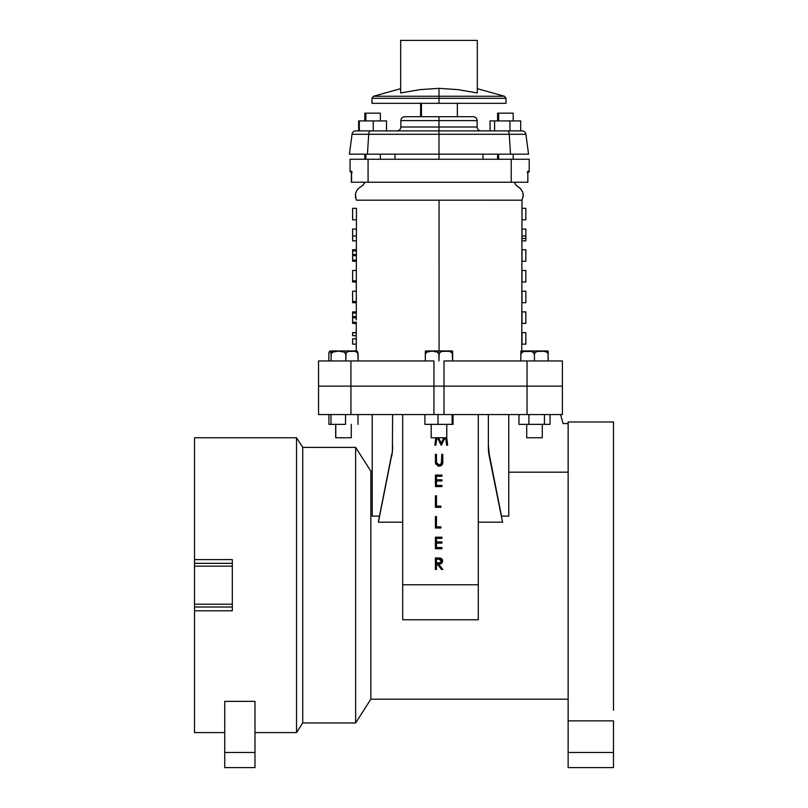 <?xml version="1.0" encoding="UTF-8"?>
<svg xmlns="http://www.w3.org/2000/svg" width="808" height="808" viewBox="0 0 808 808"><rect width="100%" height="100%" fill="white"/><g stroke="black" fill="none" stroke-linecap="round" stroke-linejoin="round"><path stroke-width="1.21" d="M506.01 103.323L371.963 103.323L506.01 103.323L506.01 98.313L438.986 98.313L438.986 103.323L438.986 98.313L506.01 98.313L438.986 98.313L438.986 96.243L504.455 96.243L438.986 96.243L438.986 98.313L371.963 98.313L438.986 98.313L371.963 98.313L373.508 96.243L504.455 96.243L506.01 98.313M477.306 89.728L477.306 92.96L458.217 89.658L438.986 88.335L438.986 96.243L438.986 88.335L419.776 89.658L400.657 92.96L400.657 89.769M504.455 96.243L477.306 88.678M400.657 88.678L373.508 96.243M400.657 89.658L400.657 89.092L400.657 89.658M438.986 96.243L373.508 96.243L438.986 96.243M400.657 92.96L400.657 40.4L477.306 40.4L477.306 92.96L477.306 40.4L400.657 40.4L400.657 92.96L419.776 89.658L438.986 88.335L458.217 89.658L477.306 92.96M224.745 767.6L254.985 767.6L254.985 752.48L224.745 752.48L224.745 701.374L254.985 701.374L254.985 752.48L254.985 701.374L224.745 701.374L224.745 767.6L224.745 752.48L254.985 752.48L254.985 767.6L224.745 767.6M613.494 710.232L613.494 421.968L568.135 421.968L613.494 421.968L613.494 440.299M296.536 732.593L302.717 722.958L302.717 447.4L296.536 437.764L296.536 732.593L296.536 437.764L194.506 437.764L194.506 559.58L232.31 559.58L232.31 563.348L194.506 563.348L194.506 437.764L296.536 437.764L302.717 447.4L302.717 722.958L355.631 722.958L355.631 447.4L302.717 447.4L355.631 447.4L355.631 722.958L370.852 699.193L370.852 471.165L355.631 447.4L370.852 471.165L370.852 699.193L568.135 699.193L370.852 699.193L355.631 722.958L302.717 722.958L296.536 732.593L254.985 732.593L296.536 732.593M379.467 516.12L372.205 516.12L372.205 414.555L372.205 516.12L379.467 516.12L378.386 522.18L391.729 454.167L379.467 516.12M402.687 522.18L378.386 522.18L392.385 451.702L392.607 414.555L392.385 451.702L378.386 522.18L402.687 522.18M478.286 619.756L402.687 619.756L402.687 584.78L478.286 584.78L478.286 414.555L478.286 619.756L478.286 584.78L402.687 584.78L402.687 414.555L402.687 619.756L478.286 619.756M502.576 522.18L478.286 522.18L502.576 522.18L489.244 456.076L488.365 447.279L489.244 456.076L502.576 522.18M489.244 456.076L501.505 516.12L508.767 516.12L508.767 414.555L508.767 516.12L501.505 516.12L489.244 454.167L488.365 445.188L489.244 456.076A45.359 44.915 0 0 1 488.365 447.279L488.365 414.555L488.365 447.279M568.135 472.175L508.767 472.175L568.135 472.175M372.205 471.165L370.852 471.165L372.205 471.165M194.506 732.593L224.745 732.593L194.506 732.593L194.506 610.777L194.506 732.593M232.31 610.777L194.506 610.777L194.506 559.58L232.31 559.58L232.31 563.348L194.506 563.348L194.506 566.166L232.31 566.166L232.31 563.348L232.31 566.166L194.506 566.166L194.506 604.192L232.31 604.192L232.31 566.166L232.31 604.192L194.506 604.192L194.506 607.02L232.31 607.02L232.31 604.192L232.31 610.777L194.506 610.777L194.506 607.02L232.31 607.02L232.31 610.777M613.494 498.526L613.494 695.496M613.494 462.237L613.494 491.183M613.494 437.724L613.494 434.775M613.494 446.753L613.494 454.076M613.494 720.867L613.494 767.6L613.494 752.48L568.135 752.48L568.135 767.6L613.494 767.6L568.135 767.6L568.135 720.867L568.135 752.48L613.494 752.48L613.494 720.867L568.135 720.867L613.494 720.867M613.494 652.167L613.494 648.299M613.494 646.45L613.494 618.342M613.494 544.329L613.494 540.249M613.494 537.037L613.494 535.583M613.494 534.704L613.494 519.887M613.494 515.666L613.494 513.13M442.592 561.732L442.43 559.772L441.279 558.459L435.421 557.924L435.421 569.448L436.461 569.448L436.461 564.125L437.3 564.125L441.532 569.448L442.814 569.448L438.582 564.125L442.814 569.448L441.532 569.448L437.3 564.125L436.461 564.125L436.461 569.448L435.421 569.448L435.421 557.924L440.017 558.025M441.39 563.499L440.734 563.822L441.39 563.499M435.502 463.075L435.421 454.359L436.461 454.359L436.502 462.792L436.461 461.257L436.774 463.701L438.087 464.782M436.492 462.701L439.178 464.994L441.33 463.832L441.774 454.359L442.814 454.359L442.814 461.317C443.036 464.105 441.845 465.731 439.229 466.176L435.633 463.741L435.472 462.802M442.784 462.216L442.612 463.449M442.239 464.449L439.663 466.155L440.976 465.731M439.663 466.155L438.936 466.166M438.36 466.095L437.522 465.842M560.56 414.555L563.125 423.554L568.135 423.554L563.125 423.554L560.56 414.555M562.388 360.954L527.028 360.954L562.408 360.954L562.408 386.133L527.038 386.133L527.028 360.954L527.028 386.133L444.016 386.133L444.006 360.954L527.028 360.954L444.006 360.954L444.016 386.133L433.936 386.133L433.936 360.954L350.924 360.954L350.924 386.133L350.924 360.954L318.544 360.954L318.544 386.133L350.924 386.133L318.544 386.133L318.544 360.954L433.936 360.954L433.936 386.133L350.924 386.133L444.016 386.133L444.016 414.555L527.038 414.555L527.038 386.133L433.936 386.133L433.946 414.555L444.016 414.555L444.016 386.133L433.946 386.133L433.946 414.555L350.935 414.555L350.935 386.133L350.935 414.555L318.554 414.555L318.554 386.133L318.554 414.555L562.398 414.555L562.418 386.133L527.038 386.133L527.038 414.555L562.418 414.555M392.607 445.188L392.385 449.702L392.607 445.188M392.607 447.279A45.359 44.915 0 0 1 391.729 456.076M568.135 421.968L568.135 720.867L568.135 421.968M435.876 445.168L434.835 445.168L435.815 437.764L434.835 445.168L435.876 445.168L436.855 437.764L435.876 445.168M441.148 445.168L437.431 437.764L431.189 437.764L446.774 437.764L446.774 424.351L446.774 437.764L437.431 437.764L441.148 445.168M445.097 437.764L441.38 445.168L445.097 437.764M446.642 445.168L445.663 437.764L446.642 445.168L447.683 445.168L446.642 445.168M446.703 437.764L447.683 445.168L446.703 437.764M441.259 443.097L443.935 437.764L441.259 443.097L438.572 437.764L441.259 443.097M441.572 465.277L442.067 464.721M441.774 461.257L441.774 454.359L442.814 454.359L442.814 461.317M441.734 462.6L441.774 461.711M441.33 463.832L440.754 464.459M439.39 464.984L441.663 463.045M437.037 464.095L436.674 463.479M435.462 462.54L435.421 454.359L436.461 454.359L436.461 461.257M435.845 464.287L435.583 463.57M436.461 485.406L436.461 480.982L436.461 485.406L441.925 485.406L441.925 486.588L435.421 486.588L435.421 475.074L441.925 475.074L441.925 476.255L436.461 476.255L436.461 479.8L441.925 479.8L441.925 480.982L436.461 480.982L436.461 485.406L441.925 485.406L441.925 486.588L435.421 486.588L435.421 475.074L441.925 475.074L441.925 476.255L436.461 476.255L436.461 479.8L436.461 476.255M436.461 479.8L441.925 479.8L441.925 480.982L436.461 480.982M435.421 507.303L435.421 495.789L436.461 495.789L436.461 506.121L440.895 506.121L440.895 507.303L435.421 507.303L435.421 495.789L436.461 495.789L436.461 506.121L440.895 506.121L440.895 507.303L435.421 507.303M435.421 528.018L435.421 516.494L436.461 516.494L436.461 526.836L440.895 526.836L440.895 528.018L435.421 528.018L435.421 516.494L436.461 516.494L436.461 526.836L440.895 526.836L440.895 528.018L435.421 528.018M436.461 547.551L436.461 543.117L436.461 547.551L441.925 547.551L441.925 548.733L435.421 548.733L435.421 537.209L441.925 537.209L441.925 538.391L436.461 538.391L436.461 541.936L441.925 541.936L441.925 543.117L436.461 543.117L436.461 547.551L441.925 547.551L441.925 548.733L435.421 548.733L435.421 537.209L441.925 537.209L441.925 538.391L436.461 538.391L436.461 541.936L436.461 538.391M436.461 541.936L441.925 541.936L441.925 543.117L436.461 543.117M442.188 559.328L440.34 558.086L442.663 561.005C442.319 563.237 440.956 564.277 438.582 564.125L441.067 563.681M436.461 562.944L436.461 559.106L440.128 559.227L441.35 560.055L441.562 561.52L440.592 562.661L436.461 562.944L436.461 559.106L438.623 559.106L436.461 559.106L436.461 562.944L438.572 562.964L436.461 562.944M436.461 564.125L437.3 564.125M439.522 564.085L440.027 564.014M440.34 558.086L439.693 557.995M439.239 562.944L441.623 561.136M440.815 562.53L440.037 562.843M441.178 559.823L441.562 560.51M441.633 561.005L438.623 559.106M525.846 332.613L525.846 344.137L525.846 332.613L521.998 332.613L521.998 344.137L525.846 344.137L521.998 344.137L521.998 332.613L525.846 332.613M521.998 311.898L521.998 323.422L525.846 323.422L525.846 311.898L521.998 311.898L525.846 311.898L525.846 323.422L521.998 323.422L521.998 311.898M521.998 291.183L521.998 302.707L525.846 302.707L525.846 291.183L521.998 291.183L525.846 291.183L525.846 302.707L521.998 302.707L521.998 291.183M521.998 270.468L521.998 281.992L525.846 281.992L525.846 270.468L521.998 270.468L525.846 270.468L525.846 281.992L521.998 281.992L521.998 270.468M521.998 249.753L521.998 261.277L525.846 261.277L525.846 249.753L521.998 249.753L525.846 249.753L525.846 261.277L521.998 261.277L521.998 249.753M521.998 229.048L521.998 236.007L525.846 236.007L525.846 229.048L521.998 229.048L525.846 229.048L525.846 236.007L521.998 236.007L521.998 238.431L525.846 238.431L525.846 236.007L525.846 238.431L521.998 238.431L521.998 240.865L525.846 240.865L525.846 238.431L525.846 240.865L521.998 240.865L521.998 229.048M525.846 219.847L521.998 219.847L525.846 219.847L525.846 208.333L521.998 208.333L525.846 208.333L525.846 219.847M521.998 208.333L521.998 219.847L521.998 208.333M356.086 199.172L355.389 193.96L356.53 190.91L358.772 188.203L362.933 185.214L365.075 182.224L514.231 182.224L516.059 185.214L520.1 188.264L522.695 191.991L523.241 196.132L521.978 200.202L523.291 195.607L522.695 191.991L520.524 188.688L516.059 185.214L514.231 182.224L527.876 182.224L527.836 171.235L527.876 182.224L527.836 171.235L529.22 171.235L529.22 159.257L511.222 159.257L529.22 159.257L529.22 171.235L527.836 171.235L527.836 182.224L351.5 182.224L365.075 182.224L362.933 185.214L358.772 188.203L356.53 190.91L355.389 193.96L355.469 197.102L356.449 200.192L368.721 200.192L356.449 200.192M489.608 200.192L484.376 200.192M474.357 200.192L464.549 200.192M514.837 182.224L515.322 183.901L514.837 182.224M439.077 350.965L439.057 200.192L368.721 200.192L439.057 200.192L439.077 350.965M356.267 311.898L356.328 313.08L352.611 313.08L352.611 323.422L356.328 323.422L352.611 323.422L352.611 322.24L356.328 322.24L356.328 323.422L356.328 322.24L352.611 322.24L352.611 317.807L356.328 317.807L352.611 317.807L352.611 316.625L356.328 316.625L356.328 317.807L356.328 316.625L352.611 316.625L352.611 313.08L356.328 313.08L356.328 311.898L352.611 311.898L352.611 313.08L352.611 311.898L356.328 311.898L356.277 302.707M356.267 313.08L356.267 316.625L356.267 313.08M356.267 319.958L356.267 317.807M356.308 291.183L356.298 301.525L356.308 291.183L352.611 291.183L352.611 302.707L356.348 302.707L352.611 302.707L352.611 301.525L356.348 301.525L356.348 302.707L356.348 301.525L352.611 301.525L352.611 291.183L356.308 291.183M356.338 270.468L356.318 280.81L356.338 270.468L352.611 270.468L352.611 281.992L356.368 281.992L352.611 281.992L352.611 280.81L356.368 280.81L356.368 281.992L356.368 280.81L352.611 280.81L352.611 270.468L356.338 270.468L356.338 261.277M356.409 249.753L356.348 260.095L356.358 255.661L352.611 255.661L352.611 261.277L356.389 261.277L352.611 261.277L352.611 260.095L356.389 260.095L356.389 261.277L356.389 260.095L352.611 260.095L352.611 255.661L356.399 255.661L356.399 254.48L352.611 254.48L352.611 255.661L352.611 254.48L356.399 254.48L356.358 250.934L352.611 250.934L352.611 254.48L352.611 250.934L356.399 250.934L356.409 249.753L352.611 249.753L352.611 250.934L352.611 249.753L356.409 249.753M356.419 236.007L356.379 240.865L352.611 240.865L356.379 240.865L356.419 236.007L352.611 236.007L352.611 240.865L352.611 236.007L356.419 236.007L356.429 229.048L356.419 236.007M356.449 208.333L356.439 219.847L352.611 219.847L356.439 219.847L356.449 208.333L352.611 208.333L352.611 219.847L352.611 208.333L356.449 208.333M356.227 344.137L356.227 350.965L330.846 350.965A3 2.959 90 0 0 329.967 351.106L330.785 351.722L331.118 353.965L333.239 351.722L338.441 351.106L343.642 351.722L345.774 353.965L346.753 352.187L348.41 351.44L354.591 351.268L357.126 352.177L358.116 353.965L357.288 351.167L358.106 353.399L358.116 360.954L357.813 352.904L355.459 351.43L351.935 351.106L348.41 351.44L346.076 352.914L345.774 360.954L345.774 353.965L344.602 352.177L338.441 351.106L332.28 352.187L331.118 353.965L331.118 360.954L331.068 352.914L329.967 351.106A3 2.959 -90 0 1 330.846 350.965L355.48 350.965M356.277 332.775L352.611 332.775L356.277 332.775L356.308 344.137L352.611 344.137L352.611 338.794L352.611 344.137L356.308 344.137L356.247 338.815L352.611 338.815L356.247 338.815L356.308 335.694L352.611 335.694L352.611 332.654M351.541 171.235L350.086 171.235A1 1 0 0 0 351.086 172.235A1 1 0 0 1 350.086 171.235L350.086 159.257L511.222 159.257L350.086 159.257L350.086 171.235L351.541 171.235L351.541 182.224L351.581 171.882M521.978 200.202L439.057 200.192L521.978 200.202M460.802 360.954L452.662 360.954L452.662 353.965L452.662 360.954M363.792 183.921L364.469 182.224L363.792 183.921M351.409 182.184L351.409 172.235M368.084 182.224L368.084 159.257L368.084 182.224M511.222 182.224L511.222 159.257L511.222 182.224M351.5 172.235L352.227 172.235M527.139 172.235L528.22 172.235A1 1 0 0 0 529.22 171.235A1 1 0 0 1 528.22 172.235L527.876 172.235M351.571 182.143L351.5 171.518M356.429 229.048L352.611 229.048L352.611 236.007L352.611 229.048L356.429 229.048M352.611 332.613L356.247 332.613L352.611 332.613L352.611 335.694L356.308 335.694L356.288 333.149M498.637 159.257L498.637 154.166L498.637 159.257M513.171 120.917L513.171 113.171L498.637 113.171L498.637 120.917L498.637 113.171L497.597 113.171L497.597 120.917M497.607 113.171L513.1 113.171M512.757 113.171L512.131 113.171M509.929 120.917L490.062 120.917L520.705 120.917L509.929 120.917L509.929 130.896L509.929 120.917M520.705 120.917L520.705 130.896L520.705 120.917M494.607 130.896L494.607 120.917L494.607 130.896M490.062 130.896L490.062 120.917L490.062 130.896M365.832 113.171L365.832 120.917L365.832 113.171L364.792 113.171L380.356 113.171L365.832 113.171M365.832 154.166L365.832 159.257L365.832 154.166M380.366 120.917L380.305 113.171M379.962 113.171L379.326 113.171M373.245 120.917L358.631 120.917L386.527 120.917L373.245 120.917L373.245 130.896L373.245 120.917M386.527 120.917L386.527 130.896L386.527 120.917M359.297 130.896L359.297 120.917L359.297 130.896M358.631 130.896L358.631 120.917L358.631 130.896M425.341 351.106L451.743 350.965L426.22 350.965A3 3 -90 0 0 425.341 351.106L425.301 353.965L427.27 351.722L432.108 351.106L436.936 351.722L438.916 353.965L439.996 352.187L441.845 351.44L448.682 351.268L451.5 352.177L452.591 353.965L452.631 351.106A3 3 -90 0 0 451.743 350.965A3 3 90 0 1 452.631 351.106L452.591 360.954L452.258 352.904L449.652 351.43L445.753 351.106L441.845 351.44L439.249 352.914L438.916 360.954L438.916 353.965L437.825 352.177L432.108 351.106L426.382 352.187L425.301 353.965L425.301 360.954L425.331 351.167M431.189 424.351L431.189 437.764L431.189 424.351M451.743 350.965L452.631 351.167M438.017 424.351L453.066 424.351L424.897 424.351L438.017 424.351L438.017 414.363L438.017 424.351M424.897 424.351L424.897 414.555L424.897 424.351M452.106 414.555L452.106 424.351L452.106 414.555M453.066 414.555L453.066 424.351L453.066 414.555M351.248 437.764L335.684 437.764L335.764 424.351L335.764 437.764L351.258 437.764L351.258 424.351L351.258 437.764M328.896 353.409L328.816 360.954L328.876 352.894L329.967 351.106M331.118 360.954L328.816 360.954L331.118 360.954M328.816 353.965L329.31 351.43L330.704 350.965M520.847 351.167L520.827 360.954L520.908 353.409L523.736 351.44L531.502 351.43L533.755 352.5L534.431 353.965L535.108 352.51L537.36 351.44L543.229 351.167L547.016 352.177L548.107 353.965L548.147 351.106A3 3 -90 0 0 547.258 350.965L521.736 350.965A3 3 -90 0 0 520.857 351.106L520.827 353.965L522.786 351.722L527.624 351.106L532.452 351.722L534.431 353.965L535.512 352.187L537.36 351.44L544.198 351.268L547.016 352.177L548.107 353.965L548.147 351.106L548.178 360.954M548.137 351.167L548.178 353.965M438.986 120.614L400.839 120.614L438.986 120.614L438.986 116.716L404.737 116.716L473.236 116.716C475.599 116.948 476.892 118.251 477.124 120.614L400.839 120.614C401.071 118.251 402.374 116.948 404.737 116.716L438.986 116.716L438.986 127.008L477.124 127.008L438.986 127.008L438.986 120.614L477.124 120.614L438.986 120.614M521.817 130.896L438.986 130.896L438.986 134.29L509.262 134.29A3.899 1.879 -90 0 0 507.394 130.896L438.986 130.896L438.986 127.008L477.124 127.008C477.356 129.371 478.659 130.664 481.023 130.896M520.705 130.896L522.069 130.896A3.899 3.899 0 0 1 525.927 134.29A3.899 3.899 0 0 0 522.069 130.896L507.394 130.896A3.899 1.879 90 0 1 509.262 134.29L525.927 134.29L509.262 134.29L510.525 154.166L528.543 154.166L525.927 134.29L528.543 154.166L510.525 154.166L509.262 134.29L438.986 134.29L438.986 154.166L510.525 154.166L349.42 154.166L438.986 154.166L438.986 159.257L438.986 134.29L368.711 134.29L367.438 154.166L368.711 134.29L352.036 134.29L349.42 154.166L352.036 134.29L438.986 134.29L438.986 130.896L356.146 130.896M400.839 120.614L400.839 127.008L438.986 127.008L400.839 127.008L438.986 127.008L438.986 130.896L370.569 130.896A3.899 1.879 90 0 0 368.711 134.29A3.899 1.879 -90 0 1 370.569 130.896L355.894 130.896A3.899 3.899 0 0 0 352.036 134.29A3.899 3.899 0 0 1 355.894 130.896M438.986 116.716L473.236 116.716L438.986 116.716M421.443 103.323L421.443 116.716L421.443 103.323M520.857 351.106L547.258 350.965A3 3 90 0 1 548.147 351.106L548.157 351.44M526.715 424.351L526.715 437.764L542.289 437.764L542.289 424.351L542.289 437.764L526.715 437.764L526.715 424.351M534.431 353.965L534.431 360.954L534.431 353.965M548.107 353.965L548.107 360.954L548.107 353.965M548.147 351.106L547.258 350.965L548.157 351.167M345.531 424.351L330.987 424.351L345.531 424.351L345.531 414.555L345.531 424.351M328.927 424.351L330.987 424.351L330.987 414.363L330.987 424.351L328.927 424.351L328.927 414.555L328.927 424.351M358.015 414.555L358.015 424.351L358.015 414.555M528.897 424.351L550.036 424.351L518.958 424.351L528.897 424.351L528.897 414.555L528.897 424.351M518.958 424.351L518.958 414.555L518.958 424.351M544.44 414.555L544.44 424.351L544.44 414.555M550.036 414.555L550.036 424.351L550.036 414.555M371.963 103.323L371.963 98.313M356.419 219.847L356.399 229.048M356.379 240.865L356.358 249.753M356.308 281.992L356.298 291.183M356.257 323.422L356.247 332.613M521.766 350.965L521.998 200.192M351.379 182.224L351.379 171.508M497.597 159.257L497.597 154.166M513.171 159.257L513.171 154.166M380.366 159.257L380.366 154.166M364.792 159.257L364.792 154.166M364.792 120.917L364.792 113.171M446.774 424.351L446.774 437.764M357.257 351.157L356.227 350.965M335.674 424.351L335.674 437.764M395.001 154.166L395.001 159.257M482.962 154.166L482.962 159.257M477.124 127.008L477.124 120.614M400.839 127.008C400.606 129.371 399.314 130.664 396.95 130.896M457.358 116.716L457.358 103.323M420.604 116.716L420.604 103.323M542.289 424.351L542.289 437.764"/></g></svg>
